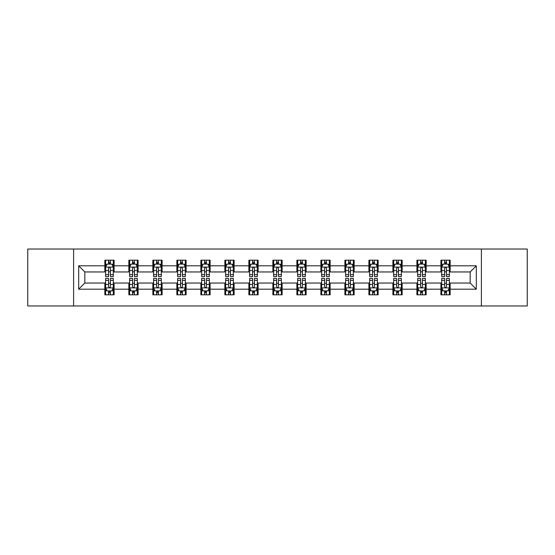 <?xml version="1.0" encoding="UTF-8"?>
<svg xmlns="http://www.w3.org/2000/svg" width="555" height="555" viewBox="0 0 555 555"><rect width="100%" height="100%" fill="white"/><g stroke="black" fill="none" stroke-linecap="round" stroke-linejoin="round"><path stroke-width="0.83" d="M481.393 305.971L527.25 305.971L527.25 249.028L481.393 249.028L481.393 305.971L73.607 305.971L73.607 249.028L27.75 249.028L27.75 305.971L73.607 305.971M481.393 249.028L73.607 249.028M450.154 265.803L450.154 260.191L440.92 260.191L440.92 265.803L426.15 265.803L426.15 260.191L416.916 260.191L416.916 265.803L402.146 265.803L402.146 260.191L392.912 260.191L392.912 265.803L378.135 265.803L378.135 260.191L368.909 260.191L368.909 265.803L354.132 265.803L354.132 260.191L344.898 260.191L344.898 265.803L330.128 265.803L330.128 260.191L320.894 260.191L320.894 265.803L306.124 265.803L306.124 260.191L296.89 260.191L296.89 265.803L282.113 265.803L282.113 260.191L272.887 260.191L272.887 265.803L258.11 265.803L258.11 260.191L248.876 260.191L248.876 265.803L234.106 265.803L234.106 260.191L224.872 260.191L224.872 265.803L210.102 265.803L210.102 260.191L200.868 260.191L200.868 265.803L186.091 265.803L186.091 260.191L176.865 260.191L176.865 265.803L162.088 265.803L162.088 260.191L152.854 260.191L152.854 265.803L138.084 265.803L138.084 260.191L128.85 260.191L128.85 265.803L114.08 265.803L114.08 260.191L104.846 260.191L104.846 265.803L78.685 265.803L78.685 289.197L84.839 283.043L104.846 283.043L104.846 294.809L114.08 294.809L114.08 283.043L128.85 283.043L128.85 294.809L138.084 294.809L138.084 283.043L152.854 283.043L152.854 294.809L162.088 294.809L162.088 283.043L176.865 283.043L176.865 294.809L186.091 294.809L186.091 283.043L200.868 283.043L200.868 294.809L210.102 294.809L210.102 283.043L224.872 283.043L224.872 294.809L234.106 294.809L234.106 283.043L248.876 283.043L248.876 294.809L258.11 294.809L258.11 283.043L272.887 283.043L272.887 294.809L282.113 294.809L282.113 283.043L296.89 283.043L296.89 294.809L306.124 294.809L306.124 283.043L320.894 283.043L320.894 294.809L330.128 294.809L330.128 283.043L344.898 283.043L344.898 294.809L354.132 294.809L354.132 283.043L368.909 283.043L368.909 294.809L378.135 294.809L378.135 283.043L392.912 283.043L392.912 294.809L402.146 294.809L402.146 283.043L416.916 283.043L416.916 294.809L426.15 294.809L426.15 283.043L440.92 283.043L440.92 294.809L450.154 294.809L450.154 283.043L470.161 283.043L470.161 271.957L450.154 271.957L450.154 265.803L476.315 265.803L476.315 289.197L450.154 289.197M440.92 289.197L426.15 289.197M416.916 289.197L402.146 289.197M392.912 289.197L378.135 289.197M368.909 289.197L354.132 289.197M344.898 289.197L330.128 289.197M320.894 289.197L306.124 289.197M296.89 289.197L282.113 289.197M272.887 289.197L258.11 289.197M248.876 289.197L234.106 289.197M224.872 289.197L210.102 289.197M200.868 289.197L186.091 289.197M176.865 289.197L162.088 289.197M152.854 289.197L138.084 289.197M128.85 289.197L114.08 289.197M104.846 289.197L78.685 289.197M440.92 265.803L440.92 271.957L426.15 271.957L426.15 265.803M416.916 265.803L416.916 271.957L402.146 271.957L402.146 265.803M392.912 265.803L392.912 271.957L378.135 271.957L378.135 265.803M368.909 265.803L368.909 271.957L354.132 271.957L354.132 265.803M344.898 265.803L344.898 271.957L330.128 271.957L330.128 265.803M320.894 265.803L320.894 271.957L306.124 271.957L306.124 265.803M296.89 265.803L296.89 271.957L282.113 271.957L282.113 265.803M272.887 265.803L272.887 271.957L258.11 271.957L258.11 265.803M248.876 265.803L248.876 271.957L234.106 271.957L234.106 265.803M224.872 265.803L224.872 271.957L210.102 271.957L210.102 265.803M200.868 265.803L200.868 271.957L186.091 271.957L186.091 265.803M176.865 265.803L176.865 271.957L162.088 271.957L162.088 265.803M152.854 265.803L152.854 271.957L138.084 271.957L138.084 265.803M128.85 265.803L128.85 271.957L114.08 271.957L114.08 265.803M104.846 265.803L104.846 271.957L84.839 271.957L78.685 265.803M84.839 271.957L84.839 283.043M476.315 289.197L470.161 283.043M470.161 271.957L476.315 265.803M104.846 264.034L105.617 264.034M108.537 264.034L110.383 264.034M113.31 264.034L114.08 264.034M104.846 271.804L105.617 271.804M108.537 271.804L110.383 271.804M113.31 271.804L114.08 271.804M104.846 283.196L105.617 283.196M108.537 283.196L110.383 283.196M113.31 283.196L114.08 283.196M104.846 290.966L105.617 290.966M108.537 290.966L110.383 290.966M113.31 290.966L114.08 290.966M128.85 283.196L129.62 283.196M132.541 283.196L134.393 283.196M137.314 283.196L138.084 283.196M128.85 290.966L129.62 290.966M132.541 290.966L134.393 290.966M137.314 290.966L138.084 290.966M128.85 264.034L129.62 264.034M132.541 264.034L134.393 264.034M137.314 264.034L138.084 264.034M128.85 271.804L129.62 271.804M132.541 271.804L134.393 271.804M137.314 271.804L138.084 271.804M152.854 283.196L153.624 283.196M156.552 283.196L158.397 283.196M161.318 283.196L162.088 283.196M152.854 290.966L153.624 290.966M156.552 290.966L158.397 290.966M161.318 290.966L162.088 290.966M152.854 264.034L153.624 264.034M156.552 264.034L158.397 264.034M161.318 264.034L162.088 264.034M152.854 271.804L153.624 271.804M156.552 271.804L158.397 271.804M161.318 271.804L162.088 271.804M176.865 283.196L177.628 283.196M180.555 283.196L182.401 283.196M185.321 283.196L186.091 283.196M176.865 290.966L177.628 290.966M180.555 290.966L182.401 290.966M185.321 290.966L186.091 290.966M176.865 264.034L177.628 264.034M180.555 264.034L182.401 264.034M185.321 264.034L186.091 264.034M176.865 271.804L177.628 271.804M180.555 271.804L182.401 271.804M185.321 271.804L186.091 271.804M200.868 283.196L201.638 283.196M204.559 283.196L206.404 283.196M209.332 283.196L210.102 283.196M200.868 290.966L201.638 290.966M204.559 290.966L206.404 290.966M209.332 290.966L210.102 290.966M200.868 264.034L201.638 264.034M204.559 264.034L206.404 264.034M209.332 264.034L210.102 264.034M200.868 271.804L201.638 271.804M204.559 271.804L206.404 271.804M209.332 271.804L210.102 271.804M224.872 283.196L225.642 283.196M228.563 283.196L230.415 283.196M233.336 283.196L234.106 283.196M224.872 290.966L225.642 290.966M228.563 290.966L230.415 290.966M233.336 290.966L234.106 290.966M224.872 264.034L225.642 264.034M228.563 264.034L230.415 264.034M233.336 264.034L234.106 264.034M224.872 271.804L225.642 271.804M228.563 271.804L230.415 271.804M233.336 271.804L234.106 271.804M248.876 283.196L249.646 283.196M252.574 283.196L254.419 283.196M257.34 283.196L258.11 283.196M248.876 290.966L249.646 290.966M252.574 290.966L254.419 290.966M257.34 290.966L258.11 290.966M248.876 264.034L249.646 264.034M252.574 264.034L254.419 264.034M257.34 264.034L258.11 264.034M248.876 271.804L249.646 271.804M252.574 271.804L254.419 271.804M257.34 271.804L258.11 271.804M272.887 283.196L273.65 283.196M276.577 283.196L278.423 283.196M281.35 283.196L282.113 283.196M272.887 290.966L273.65 290.966M276.577 290.966L278.423 290.966M281.35 290.966L282.113 290.966M272.887 264.034L273.65 264.034M276.577 264.034L278.423 264.034M281.35 264.034L282.113 264.034M272.887 271.804L273.65 271.804M276.577 271.804L278.423 271.804M281.35 271.804L282.113 271.804M296.89 283.196L297.66 283.196M300.581 283.196L302.426 283.196M305.354 283.196L306.124 283.196M296.89 290.966L297.66 290.966M300.581 290.966L302.426 290.966M305.354 290.966L306.124 290.966M296.89 264.034L297.66 264.034M300.581 264.034L302.426 264.034M305.354 264.034L306.124 264.034M296.89 271.804L297.66 271.804M300.581 271.804L302.426 271.804M305.354 271.804L306.124 271.804M320.894 283.196L321.664 283.196M324.585 283.196L326.437 283.196M329.358 283.196L330.128 283.196M320.894 290.966L321.664 290.966M324.585 290.966L326.437 290.966M329.358 290.966L330.128 290.966M320.894 264.034L321.664 264.034M324.585 264.034L326.437 264.034M329.358 264.034L330.128 264.034M320.894 271.804L321.664 271.804M324.585 271.804L326.437 271.804M329.358 271.804L330.128 271.804M344.898 283.196L345.668 283.196M348.596 283.196L350.441 283.196M353.362 283.196L354.132 283.196M344.898 290.966L345.668 290.966M348.596 290.966L350.441 290.966M353.362 290.966L354.132 290.966M344.898 264.034L345.668 264.034M348.596 264.034L350.441 264.034M353.362 264.034L354.132 264.034M344.898 271.804L345.668 271.804M348.596 271.804L350.441 271.804M353.362 271.804L354.132 271.804M368.909 283.196L369.679 283.196M372.599 283.196L374.445 283.196M377.372 283.196L378.135 283.196M368.909 290.966L369.679 290.966M372.599 290.966L374.445 290.966M377.372 290.966L378.135 290.966M368.909 264.034L369.679 264.034M372.599 264.034L374.445 264.034M377.372 264.034L378.135 264.034M368.909 271.804L369.679 271.804M372.599 271.804L374.445 271.804M377.372 271.804L378.135 271.804M392.912 283.196L393.682 283.196M396.603 283.196L398.448 283.196M401.376 283.196L402.146 283.196M392.912 290.966L393.682 290.966M396.603 290.966L398.448 290.966M401.376 290.966L402.146 290.966M392.912 264.034L393.682 264.034M396.603 264.034L398.448 264.034M401.376 264.034L402.146 264.034M392.912 271.804L393.682 271.804M396.603 271.804L398.448 271.804M401.376 271.804L402.146 271.804M416.916 283.196L417.686 283.196M420.607 283.196L422.459 283.196M425.38 283.196L426.15 283.196M416.916 290.966L417.686 290.966M420.607 290.966L422.459 290.966M425.38 290.966L426.15 290.966M416.916 264.034L417.686 264.034M420.607 264.034L422.459 264.034M425.38 264.034L426.15 264.034M416.916 271.804L417.686 271.804M420.607 271.804L422.459 271.804M425.38 271.804L426.15 271.804M440.92 283.196L441.69 283.196M444.617 283.196L446.463 283.196M449.383 283.196L450.154 283.196M440.92 290.966L441.69 290.966M444.617 290.966L446.463 290.966M449.383 290.966L450.154 290.966M440.92 264.034L441.69 264.034M444.617 264.034L446.463 264.034M449.383 264.034L450.154 264.034M440.92 271.804L441.69 271.804M444.617 271.804L446.463 271.804M449.383 271.804L450.154 271.804M110.383 262.189L108.537 262.189M113.31 274.649L110.383 274.649L110.383 276.577L113.31 276.577L113.31 267.191L111.77 264.111L107.15 264.111L105.617 267.191L105.617 276.577L108.537 276.577L108.537 274.649L105.617 274.649M105.617 267.191L105.617 260.191M113.31 267.191L113.31 260.191M108.537 264.111L108.537 260.191M110.383 260.191L110.383 264.111M110.383 274.649L110.383 268.342C109.772 267.156 109.155 267.156 108.537 268.342L108.537 274.649M108.537 292.811L110.383 292.811M105.617 280.351L108.537 280.351L108.537 278.423L105.617 278.423L105.617 287.809L107.15 290.889L111.77 290.889L113.31 287.809L113.31 278.423L110.383 278.423L110.383 280.351L113.31 280.351M113.31 287.809L113.31 294.809M105.617 287.809L105.617 294.809M110.383 290.889L110.383 294.809M108.537 294.809L108.537 290.889M108.537 280.351L108.537 286.657C109.155 287.844 109.765 287.844 110.383 286.657L110.383 280.351M134.393 262.189L132.541 262.189M137.314 274.649L134.393 274.649L134.393 276.577L137.314 276.577L137.314 267.191L135.774 264.111L131.16 264.111L129.62 267.191L129.62 276.577L132.541 276.577L132.541 274.649L129.62 274.649M129.62 267.191L129.62 260.191M137.314 267.191L137.314 260.191M132.541 264.111L132.541 260.191M134.393 260.191L134.393 264.111M134.393 274.649L134.393 268.342C133.776 267.156 133.158 267.156 132.541 268.342L132.541 274.649M158.397 262.189L156.552 262.189M161.318 274.649L158.397 274.649L158.397 276.577L161.318 276.577L161.318 267.191L159.778 264.111L155.164 264.111L153.624 267.191L153.624 276.577L156.552 276.577L156.552 274.649L153.624 274.649M153.624 267.191L153.624 260.191M161.318 267.191L161.318 260.191M156.552 264.111L156.552 260.191M158.397 260.191L158.397 264.111M158.397 274.649L158.397 268.342C157.78 267.156 157.162 267.156 156.552 268.342L156.552 274.649M132.541 292.811L134.393 292.811M129.62 280.351L132.541 280.351L132.541 278.423L129.62 278.423L129.62 287.809L131.16 290.889L135.774 290.889L137.314 287.809L137.314 278.423L134.393 278.423L134.393 280.351L137.314 280.351M137.314 287.809L137.314 294.809M129.62 287.809L129.62 294.809M134.393 290.889L134.393 294.809M132.541 294.809L132.541 290.889M132.541 280.351L132.541 286.657C133.158 287.844 133.776 287.844 134.393 286.657L134.393 280.351M156.552 292.811L158.397 292.811M153.624 280.351L156.552 280.351L156.552 278.423L153.624 278.423L153.624 287.809L155.164 290.889L159.778 290.889L161.318 287.809L161.318 278.423L158.397 278.423L158.397 280.351L161.318 280.351M161.318 287.809L161.318 294.809M153.624 287.809L153.624 294.809M158.397 290.889L158.397 294.809M156.552 294.809L156.552 290.889M156.552 280.351L156.552 286.657C157.162 287.844 157.78 287.844 158.397 286.657L158.397 280.351M182.401 262.189L180.555 262.189M185.321 274.649L182.401 274.649L182.401 276.577L185.321 276.577L185.321 267.191L183.788 264.111L179.168 264.111L177.628 267.191L177.628 276.577L180.555 276.577L180.555 274.649L177.628 274.649M177.628 267.191L177.628 260.191M185.321 267.191L185.321 260.191M180.555 264.111L180.555 260.191M182.401 260.191L182.401 264.111M182.401 274.649L182.401 268.342C181.783 267.156 181.173 267.156 180.555 268.342L180.555 274.649M206.404 262.189L204.559 262.189M209.332 274.649L206.404 274.649L206.404 276.577L209.332 276.577L209.332 267.191L207.792 264.111L203.179 264.111L201.638 267.191L201.638 276.577L204.559 276.577L204.559 274.649L201.638 274.649M201.638 267.191L201.638 260.191M209.332 267.191L209.332 260.191M204.559 264.111L204.559 260.191M206.404 260.191L206.404 264.111M206.404 274.649L206.404 268.342C205.794 267.156 205.177 267.156 204.559 268.342L204.559 274.649M230.415 262.189L228.563 262.189M233.336 274.649L230.415 274.649L230.415 276.577L233.336 276.577L233.336 267.191L231.796 264.111L227.182 264.111L225.642 267.191L225.642 276.577L228.563 276.577L228.563 274.649L225.642 274.649M225.642 267.191L225.642 260.191M233.336 267.191L233.336 260.191M228.563 264.111L228.563 260.191M230.415 260.191L230.415 264.111M230.415 274.649L230.415 268.342C229.798 267.156 229.18 267.156 228.563 268.342L228.563 274.649M180.555 292.811L182.401 292.811M177.628 280.351L180.555 280.351L180.555 278.423L177.628 278.423L177.628 287.809L179.168 290.889L183.788 290.889L185.321 287.809L185.321 278.423L182.401 278.423L182.401 280.351L185.321 280.351M185.321 287.809L185.321 294.809M177.628 287.809L177.628 294.809M182.401 290.889L182.401 294.809M180.555 294.809L180.555 290.889M180.555 280.351L180.555 286.657C181.166 287.844 181.783 287.844 182.401 286.657L182.401 280.351M204.559 292.811L206.404 292.811M201.638 280.351L204.559 280.351L204.559 278.423L201.638 278.423L201.638 287.809L203.179 290.889L207.792 290.889L209.332 287.809L209.332 278.423L206.404 278.423L206.404 280.351L209.332 280.351M209.332 287.809L209.332 294.809M201.638 287.809L201.638 294.809M206.404 290.889L206.404 294.809M204.559 294.809L204.559 290.889M204.559 280.351L204.559 286.657C205.177 287.844 205.787 287.844 206.404 286.657L206.404 280.351M228.563 292.811L230.415 292.811M225.642 280.351L228.563 280.351L228.563 278.423L225.642 278.423L225.642 287.809L227.182 290.889L231.796 290.889L233.336 287.809L233.336 278.423L230.415 278.423L230.415 280.351L233.336 280.351M233.336 287.809L233.336 294.809M225.642 287.809L225.642 294.809M230.415 290.889L230.415 294.809M228.563 294.809L228.563 290.889M228.563 280.351L228.563 286.657C229.18 287.844 229.798 287.844 230.415 286.657L230.415 280.351M252.574 292.811L254.419 292.811M249.646 280.351L252.574 280.351L252.574 278.423L249.646 278.423L249.646 287.809L251.186 290.889L255.8 290.889L257.34 287.809L257.34 278.423L254.419 278.423L254.419 280.351L257.34 280.351M257.34 287.809L257.34 294.809M249.646 287.809L249.646 294.809M254.419 290.889L254.419 294.809M252.574 294.809L252.574 290.889M252.574 280.351L252.574 286.657C253.184 287.844 253.801 287.844 254.419 286.657L254.419 280.351M276.577 292.811L278.423 292.811M273.65 280.351L276.577 280.351L276.577 278.423L273.65 278.423L273.65 287.809L275.19 290.889L279.81 290.889L281.35 287.809L281.35 278.423L278.423 278.423L278.423 280.351L281.35 280.351M281.35 287.809L281.35 294.809M273.65 287.809L273.65 294.809M278.423 290.889L278.423 294.809M276.577 294.809L276.577 290.889M276.577 280.351L276.577 286.657C277.195 287.844 277.805 287.844 278.423 286.657L278.423 280.351M300.581 292.811L302.426 292.811M297.66 280.351L300.581 280.351L300.581 278.423L297.66 278.423L297.66 287.809L299.2 290.889L303.814 290.889L305.354 287.809L305.354 278.423L302.426 278.423L302.426 280.351L305.354 280.351M305.354 287.809L305.354 294.809M297.66 287.809L297.66 294.809M302.426 290.889L302.426 294.809M300.581 294.809L300.581 290.889M300.581 280.351L300.581 286.657C301.199 287.844 301.816 287.844 302.426 286.657L302.426 280.351M324.585 292.811L326.437 292.811M321.664 280.351L324.585 280.351L324.585 278.423L321.664 278.423L321.664 287.809L323.204 290.889L327.818 290.889L329.358 287.809L329.358 278.423L326.437 278.423L326.437 280.351L329.358 280.351M329.358 287.809L329.358 294.809M321.664 287.809L321.664 294.809M326.437 290.889L326.437 294.809M324.585 294.809L324.585 290.889M324.585 280.351L324.585 286.657C325.202 287.844 325.82 287.844 326.437 286.657L326.437 280.351M348.596 292.811L350.441 292.811M345.668 280.351L348.596 280.351L348.596 278.423L345.668 278.423L345.668 287.809L347.208 290.889L351.821 290.889L353.362 287.809L353.362 278.423L350.441 278.423L350.441 280.351L353.362 280.351M353.362 287.809L353.362 294.809M345.668 287.809L345.668 294.809M350.441 290.889L350.441 294.809M348.596 294.809L348.596 290.889M348.596 280.351L348.596 286.657C349.206 287.844 349.823 287.844 350.441 286.657L350.441 280.351M372.599 292.811L374.445 292.811M369.679 280.351L372.599 280.351L372.599 278.423L369.679 278.423L369.679 287.809L371.212 290.889L375.832 290.889L377.372 287.809L377.372 278.423L374.445 278.423L374.445 280.351L377.372 280.351M377.372 287.809L377.372 294.809M369.679 287.809L369.679 294.809M374.445 290.889L374.445 294.809M372.599 294.809L372.599 290.889M372.599 280.351L372.599 286.657C373.217 287.844 373.827 287.844 374.445 286.657L374.445 280.351M396.603 292.811L398.448 292.811M393.682 280.351L396.603 280.351L396.603 278.423L393.682 278.423L393.682 287.809L395.222 290.889L399.836 290.889L401.376 287.809L401.376 278.423L398.448 278.423L398.448 280.351L401.376 280.351M401.376 287.809L401.376 294.809M393.682 287.809L393.682 294.809M398.448 290.889L398.448 294.809M396.603 294.809L396.603 290.889M396.603 280.351L396.603 286.657C397.22 287.844 397.838 287.844 398.448 286.657L398.448 280.351M420.607 292.811L422.459 292.811M417.686 280.351L420.607 280.351L420.607 278.423L417.686 278.423L417.686 287.809L419.226 290.889L423.84 290.889L425.38 287.809L425.38 278.423L422.459 278.423L422.459 280.351L425.38 280.351M425.38 287.809L425.38 294.809M417.686 287.809L417.686 294.809M422.459 290.889L422.459 294.809M420.607 294.809L420.607 290.889M420.607 280.351L420.607 286.657C421.224 287.844 421.842 287.844 422.459 286.657L422.459 280.351M444.617 292.811L446.463 292.811M441.69 280.351L444.617 280.351L444.617 278.423L441.69 278.423L441.69 287.809L443.23 290.889L447.85 290.889L449.383 287.809L449.383 278.423L446.463 278.423L446.463 280.351L449.383 280.351M449.383 287.809L449.383 294.809M441.69 287.809L441.69 294.809M446.463 290.889L446.463 294.809M444.617 294.809L444.617 290.889M444.617 280.351L444.617 286.657C445.228 287.844 445.845 287.844 446.463 286.657L446.463 280.351M254.419 262.189L252.574 262.189M257.34 274.649L254.419 274.649L254.419 276.577L257.34 276.577L257.34 267.191L255.8 264.111L251.186 264.111L249.646 267.191L249.646 276.577L252.574 276.577L252.574 274.649L249.646 274.649M249.646 267.191L249.646 260.191M257.34 267.191L257.34 260.191M252.574 264.111L252.574 260.191M254.419 260.191L254.419 264.111M254.419 274.649L254.419 268.342C253.801 267.156 253.184 267.156 252.574 268.342L252.574 274.649M278.423 262.189L276.577 262.189M281.35 274.649L278.423 274.649L278.423 276.577L281.35 276.577L281.35 267.191L279.81 264.111L275.19 264.111L273.65 267.191L273.65 276.577L276.577 276.577L276.577 274.649L273.65 274.649M273.65 267.191L273.65 260.191M281.35 267.191L281.35 260.191M276.577 264.111L276.577 260.191M278.423 260.191L278.423 264.111M278.423 274.649L278.423 268.342C277.805 267.156 277.195 267.156 276.577 268.342L276.577 274.649M302.426 262.189L300.581 262.189M305.354 274.649L302.426 274.649L302.426 276.577L305.354 276.577L305.354 267.191L303.814 264.111L299.2 264.111L297.66 267.191L297.66 276.577L300.581 276.577L300.581 274.649L297.66 274.649M297.66 267.191L297.66 260.191M305.354 267.191L305.354 260.191M300.581 264.111L300.581 260.191M302.426 260.191L302.426 264.111M302.426 274.649L302.426 268.342C301.816 267.156 301.199 267.156 300.581 268.342L300.581 274.649M326.437 262.189L324.585 262.189M329.358 274.649L326.437 274.649L326.437 276.577L329.358 276.577L329.358 267.191L327.818 264.111L323.204 264.111L321.664 267.191L321.664 276.577L324.585 276.577L324.585 274.649L321.664 274.649M321.664 267.191L321.664 260.191M329.358 267.191L329.358 260.191M324.585 264.111L324.585 260.191M326.437 260.191L326.437 264.111M326.437 274.649L326.437 268.342C325.82 267.156 325.202 267.156 324.585 268.342L324.585 274.649M350.441 262.189L348.596 262.189M353.362 274.649L350.441 274.649L350.441 276.577L353.362 276.577L353.362 267.191L351.821 264.111L347.208 264.111L345.668 267.191L345.668 276.577L348.596 276.577L348.596 274.649L345.668 274.649M345.668 267.191L345.668 260.191M353.362 267.191L353.362 260.191M348.596 264.111L348.596 260.191M350.441 260.191L350.441 264.111M350.441 274.649L350.441 268.342C349.823 267.156 349.213 267.156 348.596 268.342L348.596 274.649M374.445 262.189L372.599 262.189M377.372 274.649L374.445 274.649L374.445 276.577L377.372 276.577L377.372 267.191L375.832 264.111L371.212 264.111L369.679 267.191L369.679 276.577L372.599 276.577L372.599 274.649L369.679 274.649M369.679 267.191L369.679 260.191M377.372 267.191L377.372 260.191M372.599 264.111L372.599 260.191M374.445 260.191L374.445 264.111M374.445 274.649L374.445 268.342C373.834 267.156 373.217 267.156 372.599 268.342L372.599 274.649M398.448 262.189L396.603 262.189M401.376 274.649L398.448 274.649L398.448 276.577L401.376 276.577L401.376 267.191L399.836 264.111L395.222 264.111L393.682 267.191L393.682 276.577L396.603 276.577L396.603 274.649L393.682 274.649M393.682 267.191L393.682 260.191M401.376 267.191L401.376 260.191M396.603 264.111L396.603 260.191M398.448 260.191L398.448 264.111M398.448 274.649L398.448 268.342C397.838 267.156 397.22 267.156 396.603 268.342L396.603 274.649M422.459 262.189L420.607 262.189M425.38 274.649L422.459 274.649L422.459 276.577L425.38 276.577L425.38 267.191L423.84 264.111L419.226 264.111L417.686 267.191L417.686 276.577L420.607 276.577L420.607 274.649L417.686 274.649M417.686 267.191L417.686 260.191M425.38 267.191L425.38 260.191M420.607 264.111L420.607 260.191M422.459 260.191L422.459 264.111M422.459 274.649L422.459 268.342C421.842 267.156 421.224 267.156 420.607 268.342L420.607 274.649M446.463 262.189L444.617 262.189M449.383 274.649L446.463 274.649L446.463 276.577L449.383 276.577L449.383 267.191L447.85 264.111L443.23 264.111L441.69 267.191L441.69 276.577L444.617 276.577L444.617 274.649L441.69 274.649M441.69 267.191L441.69 260.191M449.383 267.191L449.383 260.191M444.617 264.111L444.617 260.191M446.463 260.191L446.463 264.111M446.463 274.649L446.463 268.342C445.845 267.156 445.235 267.156 444.617 268.342L444.617 274.649M113.269 267.115L105.651 267.115M105.617 264.298L107.059 264.298M111.86 264.298L113.31 264.298M108.537 270.521L105.617 270.521M113.31 270.521L110.383 270.521M110.383 263.167L108.537 263.167M105.651 287.885L113.269 287.885M113.31 290.702L111.86 290.702M107.059 290.702L105.617 290.702M110.383 284.479L113.31 284.479M105.617 284.479L108.537 284.479M108.537 291.833L110.383 291.833M137.272 267.115L129.655 267.115M129.62 264.298L131.063 264.298M135.864 264.298L137.314 264.298M132.541 270.521L129.62 270.521M137.314 270.521L134.393 270.521M134.393 263.167L132.541 263.167M161.283 267.115L153.666 267.115M153.624 264.298L155.074 264.298M159.875 264.298L161.318 264.298M156.552 270.521L153.624 270.521M161.318 270.521L158.397 270.521M158.397 263.167L156.552 263.167M129.655 287.885L137.272 287.885M137.314 290.702L135.864 290.702M131.063 290.702L129.62 290.702M134.393 284.479L137.314 284.479M129.62 284.479L132.541 284.479M132.541 291.833L134.393 291.833M153.666 287.885L161.283 287.885M161.318 290.702L159.875 290.702M155.074 290.702L153.624 290.702M158.397 284.479L161.318 284.479M153.624 284.479L156.552 284.479M156.552 291.833L158.397 291.833M185.287 267.115L177.669 267.115M177.628 264.298L179.078 264.298M183.878 264.298L185.321 264.298M180.555 270.521L177.628 270.521M185.321 270.521L182.401 270.521M182.401 263.167L180.555 263.167M209.291 267.115L201.673 267.115M201.638 264.298L203.081 264.298M207.882 264.298L209.332 264.298M204.559 270.521L201.638 270.521M209.332 270.521L206.404 270.521M206.404 263.167L204.559 263.167M233.294 267.115L225.677 267.115M225.642 264.298L227.085 264.298M231.893 264.298L233.336 264.298M228.563 270.521L225.642 270.521M233.336 270.521L230.415 270.521M230.415 263.167L228.563 263.167M177.669 287.885L185.287 287.885M185.321 290.702L183.878 290.702M179.078 290.702L177.628 290.702M182.401 284.479L185.321 284.479M177.628 284.479L180.555 284.479M180.555 291.833L182.401 291.833M201.673 287.885L209.291 287.885M209.332 290.702L207.882 290.702M203.081 290.702L201.638 290.702M206.404 284.479L209.332 284.479M201.638 284.479L204.559 284.479M204.559 291.833L206.404 291.833M225.677 287.885L233.294 287.885M233.336 290.702L231.893 290.702M227.085 290.702L225.642 290.702M230.415 284.479L233.336 284.479M225.642 284.479L228.563 284.479M228.563 291.833L230.415 291.833M249.688 287.885L257.305 287.885M257.34 290.702L255.897 290.702M251.096 290.702L249.646 290.702M254.419 284.479L257.34 284.479M249.646 284.479L252.574 284.479M252.574 291.833L254.419 291.833M273.691 287.885L281.309 287.885M281.35 290.702L279.9 290.702M275.1 290.702L273.65 290.702M278.423 284.479L281.35 284.479M273.65 284.479L276.577 284.479M276.577 291.833L278.423 291.833M297.695 287.885L305.312 287.885M305.354 290.702L303.904 290.702M299.103 290.702L297.66 290.702M302.426 284.479L305.354 284.479M297.66 284.479L300.581 284.479M300.581 291.833L302.426 291.833M321.706 287.885L329.323 287.885M329.358 290.702L327.915 290.702M323.107 290.702L321.664 290.702M326.437 284.479L329.358 284.479M321.664 284.479L324.585 284.479M324.585 291.833L326.437 291.833M345.709 287.885L353.327 287.885M353.362 290.702L351.919 290.702M347.118 290.702L345.668 290.702M350.441 284.479L353.362 284.479M345.668 284.479L348.596 284.479M348.596 291.833L350.441 291.833M369.713 287.885L377.331 287.885M377.372 290.702L375.922 290.702M371.122 290.702L369.679 290.702M374.445 284.479L377.372 284.479M369.679 284.479L372.599 284.479M372.599 291.833L374.445 291.833M393.717 287.885L401.334 287.885M401.376 290.702L399.926 290.702M395.125 290.702L393.682 290.702M398.448 284.479L401.376 284.479M393.682 284.479L396.603 284.479M396.603 291.833L398.448 291.833M417.728 287.885L425.345 287.885M425.38 290.702L423.937 290.702M419.136 290.702L417.686 290.702M422.459 284.479L425.38 284.479M417.686 284.479L420.607 284.479M420.607 291.833L422.459 291.833M441.731 287.885L449.349 287.885M449.383 290.702L447.94 290.702M443.14 290.702L441.69 290.702M446.463 284.479L449.383 284.479M441.69 284.479L444.617 284.479M444.617 291.833L446.463 291.833M257.305 267.115L249.688 267.115M249.646 264.298L251.096 264.298M255.897 264.298L257.34 264.298M252.574 270.521L249.646 270.521M257.34 270.521L254.419 270.521M254.419 263.167L252.574 263.167M281.309 267.115L273.691 267.115M273.65 264.298L275.1 264.298M279.9 264.298L281.35 264.298M276.577 270.521L273.65 270.521M281.35 270.521L278.423 270.521M278.423 263.167L276.577 263.167M305.312 267.115L297.695 267.115M297.66 264.298L299.103 264.298M303.904 264.298L305.354 264.298M300.581 270.521L297.66 270.521M305.354 270.521L302.426 270.521M302.426 263.167L300.581 263.167M329.323 267.115L321.706 267.115M321.664 264.298L323.107 264.298M327.915 264.298L329.358 264.298M324.585 270.521L321.664 270.521M329.358 270.521L326.437 270.521M326.437 263.167L324.585 263.167M353.327 267.115L345.709 267.115M345.668 264.298L347.118 264.298M351.919 264.298L353.362 264.298M348.596 270.521L345.668 270.521M353.362 270.521L350.441 270.521M350.441 263.167L348.596 263.167M377.331 267.115L369.713 267.115M369.679 264.298L371.122 264.298M375.922 264.298L377.372 264.298M372.599 270.521L369.679 270.521M377.372 270.521L374.445 270.521M374.445 263.167L372.599 263.167M401.334 267.115L393.717 267.115M393.682 264.298L395.125 264.298M399.926 264.298L401.376 264.298M396.603 270.521L393.682 270.521M401.376 270.521L398.448 270.521M398.448 263.167L396.603 263.167M425.345 267.115L417.728 267.115M417.686 264.298L419.136 264.298M423.937 264.298L425.38 264.298M420.607 270.521L417.686 270.521M425.38 270.521L422.459 270.521M422.459 263.167L420.607 263.167M449.349 267.115L441.731 267.115M441.69 264.298L443.14 264.298M447.94 264.298L449.383 264.298M444.617 270.521L441.69 270.521M449.383 270.521L446.463 270.521M446.463 263.167L444.617 263.167"/></g></svg>
